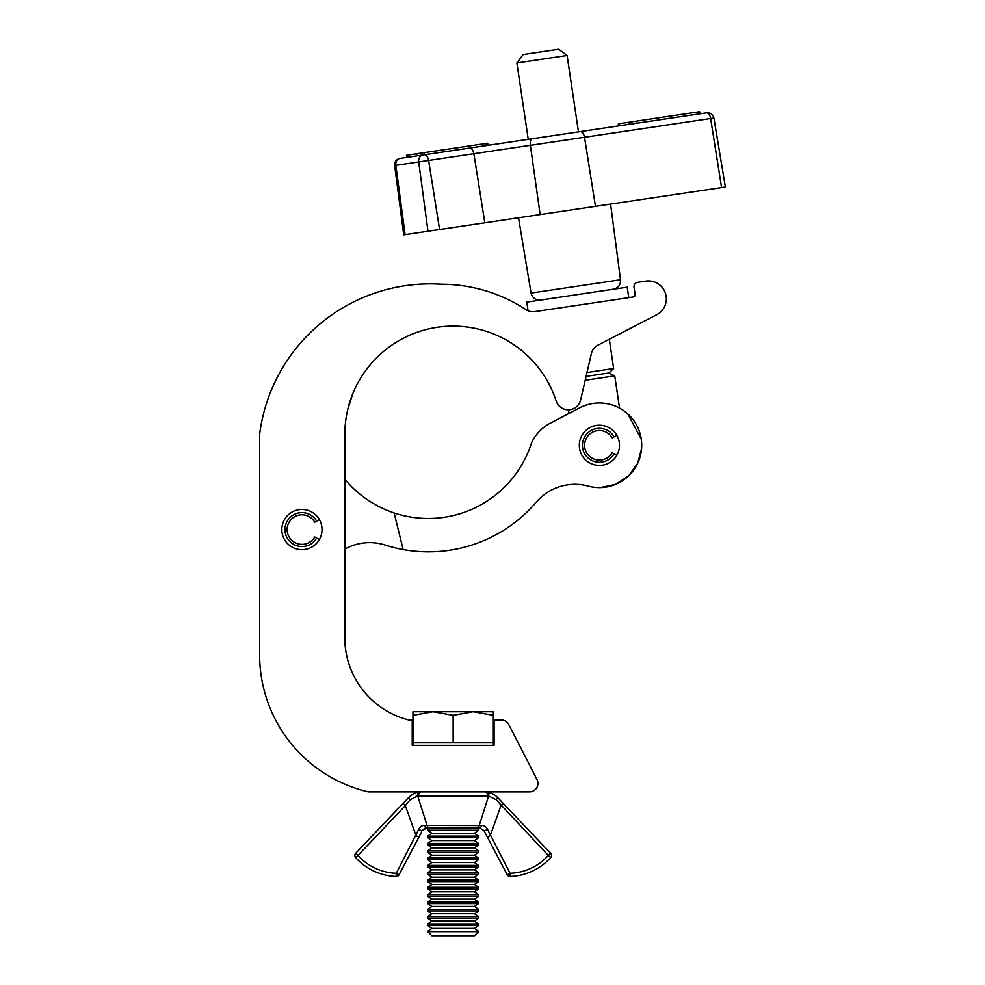 <?xml version="1.0" encoding="UTF-8"?>
<svg xmlns="http://www.w3.org/2000/svg" width="985" height="985" viewBox="0 0 985 985"><rect width="100%" height="100%" fill="white"/><g stroke="black" fill="none" stroke-linecap="round" stroke-linejoin="round"><path stroke-width="1.48" d="M637.591 282.338L645.803 281.119L637.591 282.338A4.236 4.236 0 0 0 634.032 287.14L635.128 294.54L634.032 287.14M633.343 296.953A2.118 2.118 0 0 0 635.128 294.54A2.118 2.118 0 0 1 633.343 296.953L534.818 311.605A12.694 12.694 0 0 1 525.978 309.647A154.399 154.399 0 0 0 441.551 284.234A172.067 172.067 0 0 0 259.621 434.459L259.621 654.052A140.756 140.756 0 0 0 368.353 791.891L529.474 791.891A8.459 8.459 0 0 0 536.997 779.566L508.826 724.566A8.459 8.459 0 0 0 501.291 719.961L494.088 719.961L494.088 745.35L412.223 745.35L412.223 719.961L408.726 719.961A84.673 84.673 0 0 1 344.836 635.534L344.836 434.459A108.313 108.313 0 0 1 556.18 401.018A12.694 12.694 0 0 0 580.621 399.972L591.382 353.566A12.694 12.694 0 0 1 597.907 345.156L656.675 314.744A17.915 17.915 0 0 0 645.803 281.119M281.833 529.561A20.094 20.094 0 0 0 301.939 549.655A20.094 20.094 0 0 0 322.033 529.561A20.094 20.094 0 0 0 301.939 509.467A20.094 20.094 0 0 0 281.833 529.561M263.143 415.325C271.318 388.139 271.318 388.139 263.143 415.325M347.496 410.622L346.535 415.325A108.313 108.313 0 0 0 344.836 434.459M347.705 409.711L352.605 394.16M349.33 403.591L348.308 407.261M561.475 407.839L560.773 407.359M580.067 450.773A20.094 20.094 0 0 0 604.888 464.637A20.094 20.094 0 0 0 618.74 439.815A20.094 20.094 0 0 0 593.93 425.963A20.094 20.094 0 0 0 580.067 450.773M344.836 549.113A50.777 50.777 0 0 1 385.197 545.05A141.742 141.742 0 0 0 403.136 549.544L394.135 512.939A108.313 108.313 0 0 1 344.836 479.202M568.456 409.797L568.998 413.429L550.381 423.131A42.306 42.306 0 0 0 531.506 442.954A108.313 108.313 0 0 1 394.135 512.939M403.136 549.544A141.742 141.742 0 0 0 536.296 502.128A50.777 50.777 0 0 1 588.267 486.11A42.306 42.306 0 0 0 641.469 440.775A42.306 42.306 0 0 0 579.845 407.778L550.381 423.131M319.337 519.514L316.641 521.077A16.979 16.979 0 0 0 284.96 529.561A16.979 16.979 0 0 0 316.641 538.044L319.337 539.608M316.641 538.044L314.757 536.96A14.812 14.812 0 0 1 287.127 529.561A14.812 14.812 0 0 1 314.757 522.161L316.641 521.077M586.087 376.368L608.976 372.97L613.655 368.525L586.986 372.502M516.879 62.954L523.121 54.544L540.9 51.897L558.692 49.25L567.101 55.48L516.879 62.954L528.243 139.328M623.173 410.289L619.54 408.085L614.751 375.851L585.188 380.247M628.775 297.63L627.223 287.164L526.778 302.099L528.071 310.755M623.985 298.344L534.818 311.605M520.917 140.424L571.091 132.963M488.018 145.312L487.71 143.219L407.458 155.15L406.436 155.31L406.743 157.403L400.008 158.4L706.553 112.819L699.966 113.792L699.645 111.699L697.675 111.994L697.983 114.088M424.326 152.65L424.633 154.744L486.036 145.608L485.728 143.514M706.294 112.856A6.341 3.472 -98.5 0 1 710.641 118.508L394.653 165.505L403.727 234.849L725.379 187.015L713.891 118.028L710.641 118.508L721.586 187.581M618.691 125.883L618.383 123.79L697.675 111.994M616.807 435.247L614.111 436.811A16.979 16.979 0 0 0 582.431 445.294A16.979 16.979 0 0 0 614.111 453.789L616.807 455.341M614.111 453.789L612.227 452.706A14.812 14.812 0 0 1 584.597 445.294A14.812 14.812 0 0 1 612.227 437.894L614.111 436.811M478.538 931.675L474.462 935.75L431.849 935.75L427.761 931.675L478.538 931.675L427.761 931.281L431.849 928.424L474.462 928.424L478.538 925.58L478.538 923.967L427.761 923.967L431.849 921.11L474.462 921.11L478.538 918.254L478.538 916.641L427.761 916.641L431.849 913.784L474.462 913.784L478.538 910.94L478.538 909.327L427.761 909.327L431.849 906.471L474.462 906.471L478.538 903.614L478.538 902.001L427.761 902.001L431.849 899.145L474.462 899.145L478.538 896.301L478.538 894.688L427.761 894.688L431.849 891.831L474.462 891.831L478.538 888.975L478.538 887.362L427.761 887.362L431.849 884.505L474.462 884.505L478.538 881.649L478.538 880.048L427.761 880.048L431.849 877.192L474.462 877.192L478.538 874.335L478.538 872.722L427.761 872.722L431.849 869.866L474.462 869.866L478.538 867.009L478.538 865.409L427.761 865.409L431.849 862.552L474.462 862.552L478.538 859.696L478.538 858.083L427.761 858.083L431.849 855.226L474.462 855.226L478.538 852.37L478.538 850.769L427.761 850.769L431.849 847.913L474.462 847.913L478.538 845.056L478.538 843.443L427.761 843.443L431.849 840.587L474.462 840.587L478.538 837.73L478.538 836.13L427.761 836.13L431.849 833.273L474.462 833.273L478.538 830.417L478.538 828.804L427.761 828.804L429.128 827.856M431.849 928.424L427.761 925.58L478.538 925.58M431.849 921.11L427.761 918.254L478.538 918.254M431.849 913.784L427.761 910.94L478.538 910.94M431.849 906.471L427.761 903.614L478.538 903.614M431.849 899.145L427.761 896.301L478.538 896.301M431.849 891.831L427.761 888.975L478.538 888.975M431.849 884.505L427.761 881.649L478.538 881.649M431.849 877.192L427.761 874.335L478.538 874.335M431.849 869.866L427.761 867.009L478.538 867.009M431.849 862.552L427.761 859.696L478.538 859.696M431.849 855.226L427.761 852.37L478.538 852.37M431.849 847.913L427.761 845.056L478.538 845.056M431.849 840.587L427.761 837.73L478.538 837.73M431.849 833.273L427.761 830.417L478.538 830.417M493.35 745.35L493.35 742.813L412.961 742.813L412.961 715.307L433.055 711.712L412.961 711.712L412.961 715.307M473.256 711.712L433.055 711.712L453.149 715.307L473.256 711.712L493.35 711.712L493.35 715.307L473.256 711.712M453.149 742.813L453.149 715.307M493.35 742.813L493.35 715.307M411.792 794.809L409.009 797.161C412.961 793.639 416.655 791.891 420.09 791.928L421.285 791.891A3.177 2.659 90 0 0 418.736 795.966L417.689 795.991L427.133 825.578A3.177 2.549 90 0 0 429.571 827.856L427.453 827.856M421.678 831.882L418.884 837.188L416.076 835.711L405.34 805.632L357.998 855.472A54.052 54.052 0 0 0 396.253 873.313L418.736 829.395C420.226 826.575 422.245 825.258 424.794 825.442L479.178 825.578L488.622 795.991L418.736 795.966M491.54 793.196L486.221 791.928C489.668 791.903 493.362 793.639 497.29 797.161L503.261 803.44L500.971 805.632L490.235 835.711L487.427 837.188L483.93 830.564L479.449 827.856L429.571 827.856M503.261 803.44L550.615 853.281L503.261 803.44M476.728 827.856A3.177 2.549 90 0 0 479.178 825.578L481.517 825.442C484.054 825.245 486.073 826.563 487.563 829.395L510.058 873.313L507.25 874.791L487.427 837.188M418.884 837.188L399.06 874.791L418.884 837.188M421.285 791.891L420.09 791.928A3.177 2.758 86 0 0 417.689 795.991L410.166 799.734L405.34 805.632L403.037 803.44L409.009 797.161A3.177 1.096 43.5 0 0 410.166 799.734M420.066 791.94L417.591 792.297M355.634 857.59L357.998 855.472L355.696 853.281A3.177 3.177 0 0 0 355.634 857.59A57.228 57.228 0 0 0 396.142 876.478A3.177 3.177 0 0 0 399.06 874.791A3.177 3.177 0 0 1 396.142 876.478A57.228 57.228 0 0 1 355.634 857.59A3.177 3.177 0 0 1 355.696 853.281L403.037 803.44M416.101 796.163L417.566 796.003M484.94 826.267L483.216 825.578M507.25 874.791A3.177 3.177 0 0 0 510.168 876.478A57.228 57.228 0 0 0 550.677 857.59A57.228 57.228 0 0 1 510.168 876.478A57.228 57.228 0 0 0 550.677 857.59A57.228 57.228 0 0 1 510.168 876.478A3.177 3.177 0 0 1 507.25 874.791A3.177 3.177 0 0 0 510.168 876.478L510.058 873.313A54.052 54.052 0 0 0 548.313 855.472L496.144 799.734L488.622 795.991A3.177 2.758 94 0 0 486.221 791.928A3.177 2.758 94 0 1 488.622 795.991M424.572 828.397L426.862 827.856L422.368 830.564L424.535 828.422M418.736 829.395A3.177 0.665 27.8 0 0 422.368 830.564M424.794 825.442A3.177 2.13 90 0 0 426.862 827.856M481.517 825.442A3.177 2.13 90 0 1 479.449 827.856M487.563 829.395A3.177 0.665 152.2 0 1 483.93 830.564M485.026 791.891A3.177 2.659 90 0 1 487.575 795.966M497.29 797.161A3.177 1.096 136.5 0 1 496.144 799.734M550.677 857.59A3.177 3.177 0 0 0 550.615 853.281A3.177 3.177 0 0 1 550.677 857.59L548.313 855.472L550.615 853.281M518.516 217.771L531.063 293.062L620.501 279.752C620.673 284.85 618.297 288.002 613.347 289.221M580.165 131.608A6.341 3.472 -98.5 0 1 584.511 137.272L595.457 206.333M532.171 138.75A6.341 2.746 -98.5 0 0 530.373 145.324L540.137 214.558M400.156 158.376A6.341 5.319 81.5 0 0 395.822 165.332L405.094 234.639M423.045 154.977A6.341 5.319 81.5 0 0 418.711 161.922L427.983 231.241M424.276 154.793A6.341 3.472 81.5 0 1 428.623 160.444L439.569 229.517M469.513 148.058A6.341 3.472 81.5 0 1 473.871 153.722L484.817 222.782M619.405 123.642L619.713 125.735M628.553 122.275L628.873 124.369M636.273 121.13L636.581 123.223M416.606 153.795L416.926 155.889M407.458 155.15L407.765 157.243M399.06 874.791L396.253 873.313L396.142 876.478M593.709 487.218L596.467 487.501M600.16 487.6L615.44 484.448L628.529 475.989L637.664 463.356L641.617 448.273M641.654 442.979L641.26 439.076L627.765 413.897M608.976 372.97L614.751 375.851M613.655 368.525L609.309 339.259M578.466 131.867L567.101 55.48M394.653 165.505C394.517 161.688 396.302 159.311 400.008 158.4M713.891 118.028C712.906 114.334 710.505 112.598 706.688 112.795M620.501 279.752L610.589 204.08M531.063 293.062C532.368 297.975 535.569 300.302 540.654 300.031M474.462 928.424L478.538 931.281M474.462 921.11L478.538 923.967M474.462 913.784L478.538 916.641M474.462 906.471L478.538 909.327M474.462 899.145L478.538 902.001M474.462 891.831L478.538 894.688M474.462 884.505L478.538 887.362M474.462 877.192L478.538 880.048M474.462 869.866L478.538 872.722M474.462 862.552L478.538 865.409M474.462 855.226L478.538 858.083M474.462 847.913L478.538 850.769M474.462 840.587L478.538 843.443M474.462 833.273L478.538 836.13M477.183 827.856L478.538 828.804M412.961 745.35L412.961 742.813M427.761 830.417L427.761 828.804M427.761 837.73L427.761 836.13M427.761 845.056L427.761 843.443M427.761 852.37L427.761 850.769M427.761 859.696L427.761 858.083M427.761 867.009L427.761 865.409M427.761 874.335L427.761 872.722M427.761 881.649L427.761 880.048M427.761 888.975L427.761 887.362M427.761 896.301L427.761 894.688M427.761 903.614L427.761 902.001M427.761 910.94L427.761 909.327M427.761 918.254L427.761 916.641M427.761 925.58L427.761 923.967"/></g></svg>

